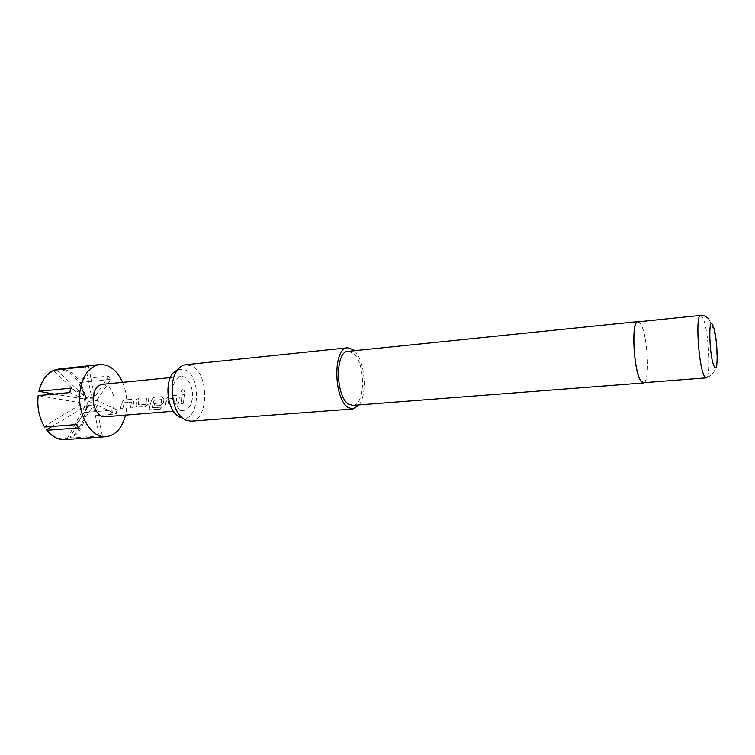 <?xml version="1.0" encoding="UTF-8"?>
<svg xmlns="http://www.w3.org/2000/svg" width="755" height="755" viewBox="0 0 755 755"><rect width="100%" height="100%" fill="white"/><g stroke="black" fill="none" stroke-linecap="round" stroke-linejoin="round"><path stroke-width="0.57" stroke-dasharray="3.77 2.83" d="M182.606 389.608L182.276 389.674C181.002 391.184 181.313 392.336 183.191 393.147L183.21 393.138C184.956 391.741 184.758 390.571 182.606 389.608M182.512 389.665L182.181 389.731C180.898 391.213 181.209 392.355 183.088 393.157L183.106 393.157C184.852 391.769 184.654 390.599 182.512 389.665M120.432 408.795L122.688 408.606L124.075 402.764L131.389 402.122L130.322 407.964L132.597 407.766L133.824 401.726L131.729 399.301L123.82 400.018L121.687 402.793L120.432 408.795L122.791 408.71L124.188 402.802L131.502 402.16L130.417 408.059L132.691 407.87L133.937 401.754L131.842 399.31L123.933 400.018L121.8 402.821L120.536 408.899M145.97 404.038L138.278 404.85L138.722 398.678L136.438 398.885L135.862 405.246L136.334 407.096L145.375 406.681L148.206 404.189L148.763 397.781L146.451 397.989L145.885 404.302L138.391 404.925L138.835 398.687L136.551 398.885L135.976 405.322L136.438 407.2L145.479 406.785L148.32 404.265L148.877 397.791L146.564 397.998L146.083 404.114M149.367 408.144L149.348 409.521L150.443 409.795L160.296 408.974L161.447 406.992L152.095 407.757L154.086 400.131L161.778 399.64L161.164 402.906L154.52 403.481L153.812 405.973L160.522 405.397L163.373 402.887L163.892 399.084L161.721 396.63L153.558 397.356L151.368 400.188L149.367 408.144L149.424 409.663L150.528 409.937L160.371 409.116L161.542 407.115L152.189 407.87L154.029 400.367L161.74 399.499L161.268 402.981L154.624 403.548L153.907 406.067L160.617 405.501L163.476 402.962L164.005 399.121L161.834 396.63L153.661 397.366L151.472 400.216L149.462 408.266M179.105 399.659L179.284 397.734L177.066 395.261L168.771 395.998L166.553 398.848L165.383 404.991L167.752 404.784L169.063 398.819L176.727 398.14L175.745 404.104L178.133 403.906L179.105 399.659M180.841 403.68L183.248 403.472L184.399 394.601L182.002 394.818L180.841 403.68L183.342 403.576L184.503 394.61L182.106 394.827L180.945 403.783M122.584 382.332C126.396 391.458 127.633 401.056 126.293 411.107L125.538 415.127M64.921 439.608L99.471 436.815L102.274 435.72L71.102 437.938C78.303 434.134 83.059 427 85.362 416.534L116.157 413.995L116.515 411.928L116.78 409.814L86.013 412.409C87.08 401.462 85.098 391.486 80.058 382.483L78.982 383.125C83.88 391.873 85.815 401.575 84.777 412.221L86.013 412.409M192.327 398.574C191.204 405.661 188.439 409.597 184.031 410.371C177.491 411.333 171.14 398.989 172.81 388.212C173.98 381.228 176.708 377.349 180.992 376.575C187.665 375.575 193.912 387.891 192.327 398.574M102.274 384.342C110.683 385.692 114.637 392.704 114.147 405.369C112.882 412.192 109.89 415.996 105.19 416.779M166.487 400.82L165.487 405.086L167.846 404.888L169.167 398.848L176.84 398.178L175.839 404.208L178.227 404.01L179.388 397.762L177.18 395.261L168.884 396.007L166.666 398.885L166.487 400.82M178.086 369.28L185.721 370.12C203.633 379.001 197.772 427.009 179.624 417.137M190.939 421.205C208.578 421.016 209.55 374.754 192.317 366.194L185.853 364.693M637.89 321.838L640.504 323.867C647.781 334.125 650.253 383.408 643.364 382.728M638.673 321.753L640.504 323.659C647.394 333.389 650.3 379.595 644.147 382.672M347.98 351.368L352.745 352.925C365.628 361.39 365.845 405.492 352.84 405.388M354.293 350.726C364.797 360.144 367.817 393.751 359.163 404.897M68.233 439.023L67.374 438.221C59.871 440.061 52.963 437.23 46.659 429.737M85.362 416.534L84.126 416.335C81.87 426.5 77.246 433.436 70.243 437.136L71.102 437.938M44.62 427.047L44.366 426.481L82.691 403.17L38.184 395.611M44.366 426.481C39.015 417.44 36.929 407.266 38.109 395.95M84.126 416.335L87.731 405.473L70.243 437.136M38.864 391.637C41.497 381.048 46.47 374.197 53.803 371.064L54.303 370.11M78.982 383.125L88.41 401.226L84.777 412.221M54.067 394.091L83.371 398.895L53.803 371.064M69.885 392.572L91.138 402.415L82.691 403.17M88.41 401.226L96.819 400.461L116.78 409.814M67.374 438.221L84.881 406.464L52.076 426.471M80.058 382.483L110.853 379.378L108.767 376.094L77.935 379.255C72.376 371.922 65.921 368.525 58.579 369.063M56.946 369.827L56.738 370.205C64.335 369.082 71.046 372.309 76.859 379.897L77.935 379.255M56.738 370.205L86.24 397.932L76.859 379.897M96.819 400.461L110.853 379.378M102.274 435.72L96.159 404.737L116.157 413.995M99.471 436.815L93.318 405.728L84.881 406.464M78.567 427.896L93.318 405.728M76.312 424.565L91.138 402.415M70.611 388.183L91.817 398.121L85.598 366.704M108.767 376.094L94.658 397.158L88.477 365.854M87.731 405.473L96.159 404.737M83.371 398.895L91.817 398.121M94.658 397.158L86.24 397.932M700.631 315.401L702.697 317.553C708.567 328.227 711.597 378.689 706.246 377.868C714.626 374.754 718.128 366.675 716.75 353.623C717.165 340.892 714.447 329.246 708.605 318.676M184.031 410.371L173.376 411.239M180.992 376.575L170.356 377.623"/><path stroke-width="1.13" d="M125.538 415.127C122.131 428.142 115.685 435.324 106.191 436.683C90.845 438.778 75.991 412.523 80.285 389.372C83.267 374.584 89.732 366.317 99.707 364.571C109.296 364.221 116.921 370.139 122.584 382.332M99.707 364.571L58.579 369.063L88.477 365.854L85.598 366.704L54.303 370.11C46.763 373.319 41.629 380.378 38.93 391.298L70.611 388.183L69.885 392.572L38.184 395.611C36.948 407.266 39.09 417.741 44.62 427.047L76.312 424.565L78.567 427.896L46.914 430.312C52.303 436.852 58.295 439.948 64.921 439.608L106.191 436.683M173.376 411.239L105.19 416.779C98.207 417.76 91.572 405.964 93.45 395.592C94.762 388.872 97.706 385.125 102.274 384.342L170.356 377.623M347.564 347.81L185.853 364.693C182.918 365.024 180.285 366.6 177.963 369.431C168.422 380.114 171.026 409.134 182.323 417.94L185.437 420.044L190.939 421.205L353.066 408.965L348.442 407.615C333.446 399.508 332.832 347.413 347.564 347.81L353 349.603L354.293 350.726M643.364 382.728L641.108 381.171C633.672 372.404 630.925 320.62 637.89 321.838L700.631 315.401C695.204 313.967 698.498 367.1 704.462 376.235L706.246 377.868L643.364 382.728M644.147 382.672L643.383 382.964L641.108 381.398C633.615 372.564 630.85 320.375 637.862 321.602L638.673 321.753M643.383 382.964L352.84 405.388L348.716 404.17C335.494 396.932 334.975 351.028 347.98 351.368L637.862 321.602M359.163 404.897L353.066 408.965M179.624 417.137L176.887 415.288C166.987 407.577 164.722 382.37 173.084 373.017L178.086 369.28M52.076 426.471L46.659 429.737L46.914 430.312M38.93 391.298L54.067 394.091M57.248 369.261L56.946 369.827M714.202 366.354C718.977 376.198 717.514 334.21 712.843 325.367C707.963 313.995 709.341 357.945 714.202 366.354M708.605 318.676C704.859 315.75 702.197 314.656 700.631 315.401M176.887 415.288L182.323 417.94M173.084 373.017L177.963 369.431"/></g></svg>
